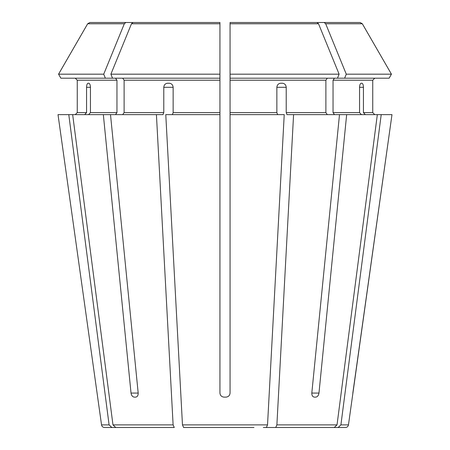 <?xml version="1.0" encoding="UTF-8"?>
<svg xmlns="http://www.w3.org/2000/svg" width="450" height="450" viewBox="0 0 450 450"><rect width="100%" height="100%" fill="white"/><g stroke="black" fill="none" stroke-linecap="round" stroke-linejoin="round"><path stroke-width="0.67" d="M88.571 114.638L90.444 112.612L90.444 87.3C90.321 84.881 89.775 83.531 88.819 83.25L88.043 83.25C87.148 83.531 86.659 84.881 86.569 87.3L86.569 112.612L77.259 112.612L75.234 114.638L77.259 112.612L77.259 80.212L77.259 112.612M115.521 78.188L116.955 80.212L116.955 112.612L115.521 114.638M110.503 114.638L72.664 114.638L112.972 424.884L115.751 427.5L174.268 427.5L173.115 424.884L156.42 114.638L110.503 114.638L138.189 393.075C138.218 395.488 137.374 396.838 135.658 397.125L134.229 397.125L135.658 397.125M105.367 78.188L103.725 74.177L58.556 74.177L60.874 78.188L112.522 78.188L110.886 74.177A613598.906 433879.948 -90 0 1 131.479 23.766L133.031 22.5L219.938 22.5L166.393 22.5M75.234 78.188L77.259 80.212L75.234 78.188M103.725 74.177A613598.906 433879.948 -90 0 1 124.318 23.766L125.871 22.5L89.871 22.5L137.059 22.5M125.871 22.5L159.238 22.5M60.874 78.188L58.556 74.177A613598.957 613598.957 120 0 1 87.677 23.766L89.871 22.5M263.329 427.5L334.249 427.5L275.732 427.5L276.885 424.884L293.58 114.638L286.988 114.638L286.217 112.612L286.217 87.3L276.863 87.3L276.863 112.612L230.062 112.612L230.062 114.638L284.226 114.638L267.531 424.884L182.469 424.884L165.774 114.638L219.938 114.638L219.938 393.075C220.213 395.488 221.563 396.838 223.987 397.125L226.013 397.125C228.431 396.844 229.781 395.494 230.062 393.075C229.787 395.488 228.437 396.838 226.013 397.125M58.556 74.177A613598.957 613598.957 0 0 1 87.677 23.766L124.318 23.766M308.183 427.5L345.454 427.5L338.124 427.5L340.903 424.884L381.212 114.638L346.657 114.638L318.971 393.075C318.549 395.488 317.486 396.838 315.771 397.125L314.342 397.125C312.626 396.838 311.782 395.488 311.811 393.075L339.497 114.638L293.58 114.638M334.479 78.188L333.045 80.212L372.741 80.212L374.766 78.188L372.741 80.212L372.741 112.612L374.766 114.638L372.741 112.612L363.431 112.612L365.304 114.638M340.903 424.884L348.457 424.884L391.984 114.638L381.212 114.638M304.312 427.5L334.249 427.5L337.027 424.884L377.336 114.638M327.319 78.188L325.884 80.212L325.884 112.612L327.319 114.638M389.126 78.188L391.444 74.177L389.126 78.188L337.478 78.188L339.114 74.177A613598.906 433879.948 -90 0 0 318.521 23.766L316.969 22.5L230.062 22.5L283.607 22.5L230.062 22.5L230.062 112.612M316.969 22.5L283.607 22.5M253.974 427.5L183.623 427.5L182.469 424.884M266.377 427.5L267.531 424.884M344.632 78.188L346.275 74.177L391.444 74.177A613598.901 613598.901 0 0 0 362.323 23.766L360.129 22.5L290.762 22.5M359.556 87.3C359.679 84.881 360.225 83.531 361.181 83.25L361.957 83.25C362.852 83.531 363.341 84.881 363.431 87.3L359.556 87.3L359.556 112.612L333.045 112.612L334.479 114.638M363.431 87.3L363.431 112.612M333.045 80.212L333.045 112.612M361.429 114.638L359.556 112.612M339.497 114.638L346.657 114.638M391.444 74.177A613598.901 613598.901 -120 0 0 362.323 23.766L325.682 23.766L324.129 22.5M346.275 74.177A613598.963 433879.987 -90 0 0 325.682 23.766M136.912 427.5L104.546 427.5L111.876 427.5L109.097 424.884L68.788 114.638L58.016 114.638L97.644 397.125L58.016 114.638M337.478 78.188L230.062 78.188L230.062 24.525M276.863 87.3C277.127 84.881 278.387 83.531 280.631 83.25L282.504 83.25C284.726 83.531 285.964 84.881 286.217 87.3M277.633 114.638L276.863 112.612M339.114 74.177L230.062 74.177M219.938 114.638L219.938 22.5L219.938 78.188L112.522 78.188M122.681 78.188L124.116 80.212L124.116 112.612L122.681 114.638M219.938 24.525L219.938 22.5L133.031 22.5M219.938 74.177L110.886 74.177M174.268 427.5L115.751 427.5M163.783 87.3L173.138 87.3C172.873 84.881 171.613 83.531 169.369 83.25L167.496 83.25C165.274 83.531 164.036 84.881 163.783 87.3L163.783 112.612L124.116 112.612M173.138 87.3L173.138 112.612L172.367 114.638M134.229 397.125C132.514 396.838 131.451 395.488 131.029 393.075L138.189 393.075M223.987 397.125C221.569 396.844 220.219 395.494 219.938 393.075M156.42 114.638L163.013 114.638L163.783 112.612M84.696 114.638L86.569 112.612M352.828 393.075L391.984 114.638M230.062 393.075L230.062 114.638M103.343 114.638L131.029 393.075M68.788 114.638L72.664 114.638M196.026 427.5L183.623 427.5M116.955 112.612L90.444 112.612M116.955 80.212L77.259 80.212M337.027 424.884L276.885 424.884M325.884 112.612L286.217 112.612M173.115 424.884L112.972 424.884M109.097 424.884L101.543 424.884C101.88 426.488 102.881 427.359 104.546 427.5M325.884 80.212L230.062 80.212M318.521 23.766L230.062 23.766M219.938 80.212L124.116 80.212M318.971 393.075L311.811 393.075M86.569 87.3L90.444 87.3M219.938 112.612L173.138 112.612M219.938 23.766L131.479 23.766M348.457 424.884C348.12 426.488 347.119 427.359 345.454 427.5M101.543 424.884L97.639 397.125"/></g></svg>
